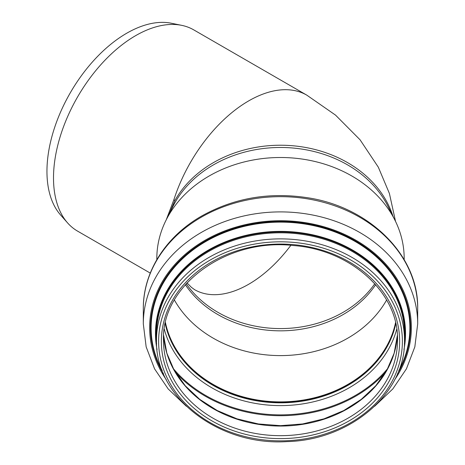 <?xml version="1.0" encoding="UTF-8"?>
<svg xmlns="http://www.w3.org/2000/svg" width="465" height="465" viewBox="0 0 465 465"><rect width="100%" height="100%" fill="white"/><g stroke="black" fill="none" stroke-linecap="round" stroke-linejoin="round"><path stroke-width="0.7" d="M395.535 221.398L389.408 193.475L378.33 167.197L360.067 139.796L335.521 115.105L306.79 95.139A116.186 67.082 120 0 0 306.79 95.139L193.754 29.882A116.186 67.082 120 0 0 181.699 25.348A116.186 67.082 120 0 0 82.613 88.693A116.186 67.082 120 0 0 60.915 213.028A116.186 67.082 120 0 0 67.617 222.944A116.186 67.082 120 0 0 77.568 231.122L150.259 273.089M67.617 222.944L60.648 215.074A112.792 65.123 -60 0 1 70.308 92.773A112.792 65.123 -60 0 1 171.399 23.25L181.699 25.348M306.79 95.139A116.186 67.082 120 0 0 173.945 199.543L174.794 200.723L169.539 213.249M173.945 199.543L166.272 219.759M156.821 259.668L156.821 258.488A123.678 100.986 0 0 1 166.046 220.218L172.98 206.396A116.186 94.866 0 0 1 280.5 147.475A116.186 94.866 0 0 1 388.019 206.396L394.954 220.218A123.678 100.986 0 0 1 404.178 258.488L404.178 259.668M375.644 284.719A108.38 88.49 0 0 1 280.5 330.836A108.38 88.49 0 0 1 185.355 284.719M156.502 340.118L156.502 334.044A123.998 101.242 0 0 1 280.5 232.802A123.998 101.242 0 0 1 404.498 334.044L404.498 340.118A123.998 101.242 0 0 0 280.5 238.876A123.998 101.242 0 0 0 156.502 340.118C154.653 396.593 218.66 446.086 286.94 441.611C350.703 440.146 405.974 392.698 404.498 340.118M143.313 323.913L143.313 308.679A137.187 112.013 0 0 1 280.5 196.666A137.187 112.013 0 0 1 417.686 308.679L417.686 323.913A137.187 112.013 0 0 0 280.5 211.901A137.187 112.013 0 0 0 143.313 323.913L146.161 346.884L154.578 368.861L168.167 388.926L186.337 406.259M166.046 220.218A123.678 100.986 0 0 1 280.5 157.501A123.678 100.986 0 0 1 394.954 220.218M386.613 299.995A116.715 95.296 0 0 1 280.5 355.603A116.715 95.296 0 0 1 174.387 299.995M395.541 322.658A116.715 95.296 0 0 1 280.5 401.888A116.715 95.296 0 0 1 165.459 322.658M395.709 323.39A117.029 95.558 0 0 1 280.5 402.144A117.029 95.558 0 0 1 165.29 323.39M392.948 216.213A116.186 94.866 180 0 0 290.567 145.58A116.186 94.866 180 0 0 174.794 200.723M186.227 283.743A108.38 88.49 180 0 0 280.5 328.581A108.38 88.49 180 0 0 374.773 283.743M187.011 282.889L191.359 287.283L194.504 289.619A108.38 62.572 120 0 0 290.852 245.322M397.534 340.118A117.029 95.558 0 0 1 280.5 435.676A117.029 95.558 0 0 1 163.471 340.118C161.372 285.638 226.496 237.853 293.369 245.526C351.191 249.717 398.825 293.27 397.534 340.118M161.361 341.339A119.145 97.278 0 0 1 340.072 257.093A119.145 97.278 0 0 1 340.072 425.585A119.145 97.278 0 0 1 161.361 341.339M158.612 341.339A121.888 99.522 0 0 1 341.444 255.151A121.888 99.522 0 0 1 341.444 427.527A121.888 99.522 0 0 1 158.612 341.339M156.589 343.891A124.539 101.69 0 0 1 155.961 333.684A124.539 101.69 0 0 1 286.76 232.122A124.539 101.69 0 0 1 404.411 343.891M157.048 349.634A125.027 102.085 0 0 1 155.473 333.469A125.027 102.085 0 0 1 290.433 231.704A125.027 102.085 0 0 1 403.951 349.634M162.204 370.588A129.392 105.648 0 0 1 151.108 327.784A129.392 105.648 0 0 1 307.295 224.426A129.392 105.648 0 0 1 398.796 370.588M163.494 373.767A129.973 106.119 0 0 1 150.526 327.569A129.973 106.119 0 0 1 309.521 224.124A129.973 106.119 0 0 1 397.511 373.767M166.313 379.754A130.857 106.845 0 0 1 149.643 327.569A130.857 106.845 0 0 1 313.526 224.182A130.857 106.845 0 0 1 394.686 379.754M395.779 323.727A117.029 95.558 0 0 1 280.5 402.818A117.029 95.558 0 0 1 165.22 323.727M396.744 329.104A118.959 97.127 0 0 1 280.5 405.608A118.959 97.127 0 0 1 164.255 329.104M387.868 368.35A129.642 105.857 0 0 1 173.131 368.35M385.927 371.797A130.223 106.328 0 0 1 175.073 371.797M397.383 335.317A117.029 95.558 0 0 1 280.5 426.05A117.029 95.558 0 0 1 163.616 335.317M374.668 406.253L392.832 388.92L406.422 368.861L414.838 346.884L417.686 323.913M143.313 308.679C143.005 272.13 165.749 236.429 201.781 215.963C234.215 197.892 269.642 191.842 308.068 197.811C369.948 207.262 418.773 255.93 417.686 308.679M163.616 335.306L166.825 353.115L174.108 370.128L185.221 385.741L199.776 399.383L217.248 410.554L237.016 418.843L258.36 423.941L280.505 425.661L302.651 423.941L323.989 418.843L343.757 410.554L361.229 399.383L375.778 385.741L386.892 370.128L394.175 353.115L397.383 335.306"/></g></svg>
